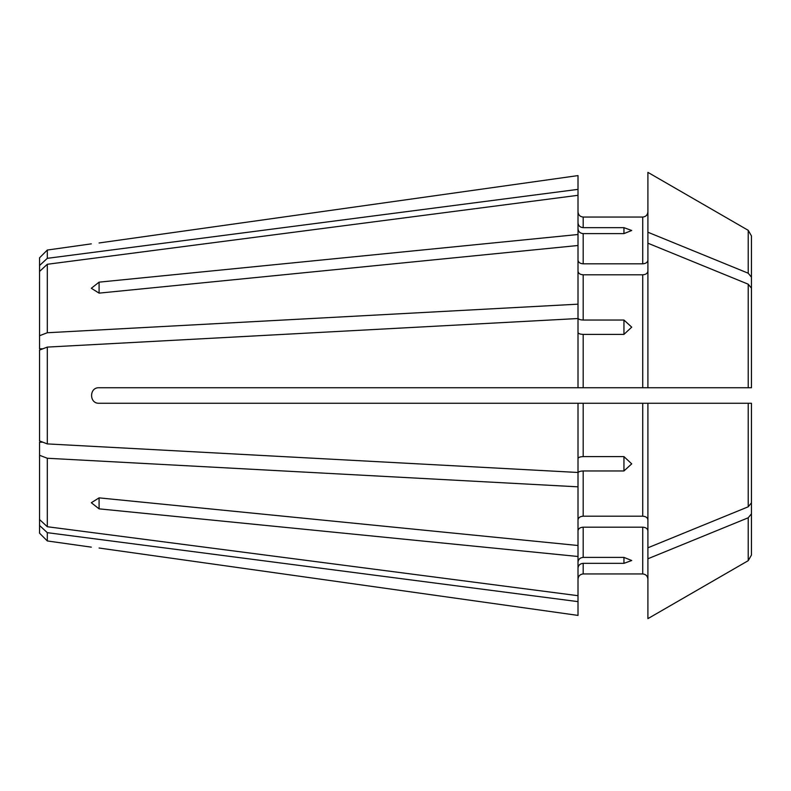 <?xml version="1.0" encoding="UTF-8"?>
<svg xmlns="http://www.w3.org/2000/svg" width="791" height="791" viewBox="0 0 791 791"><rect width="100%" height="100%" fill="white"/><g stroke="black" fill="none" stroke-linecap="round" stroke-linejoin="round"><path stroke-width="1.19" d="M578.003 175.592L99.093 242.966C89.086 244.152 89.086 244.152 99.093 242.966C89.086 244.152 89.086 244.152 99.093 242.966L578.003 175.592L578.003 195.308L47.312 264.273L47.312 332.744L578.003 304.169L578.003 245.497L99.093 293.135L91.321 288.27L99.093 282.15L578.003 234.512L578.003 195.308M647.898 211.869C647.592 215.004 645.871 216.734 642.727 217.05L583.185 217.05C580.04 216.734 578.31 215.004 578.003 211.869M751.45 292.245L751.45 235.936L748.217 230.319L647.898 172.359L647.898 232.228L748.217 273.211L751.45 277.176L751.45 235.936L748.217 230.319L647.898 172.359M647.898 618.641L748.217 560.681L647.898 618.641L647.898 547.797L748.217 506.804L751.45 502.839L751.45 403.262L751.45 555.064L748.217 560.681L751.45 555.064M578.003 595.692L47.312 526.727L39.55 519.539L39.55 533.193L47.312 540.955L47.312 532.669L578.003 601.635L578.003 472.949C578.31 471.743 580.04 471.09 583.185 470.961L623.951 470.961L631.722 463.852L623.951 456.615L583.185 456.615L583.185 403.262L751.45 403.262L748.217 403.262L748.217 506.804M39.55 525.481L47.312 532.669M623.951 557.398L623.951 563.34L631.722 560.522L623.951 557.398L583.185 557.398L583.185 527.182C580.04 527.399 578.31 528.625 578.003 530.84M578.003 562.183C578.31 559.286 580.04 557.685 583.185 557.398M578.003 519.855C578.31 517.64 580.04 516.414 583.185 516.197L642.727 516.197C645.871 516.414 647.592 517.64 647.898 519.855M47.312 443.909L47.312 347.091L39.55 350.067L39.55 440.933L47.312 443.909L578.003 472.474L578.003 403.262L99.093 403.262C89.096 403.776 89.076 387.224 99.093 387.738L647.898 387.738L647.898 232.228M642.727 387.738L642.727 274.803C645.871 274.586 647.592 273.36 647.898 271.145M42.833 348.811L39.55 348.811L39.55 265.519L47.312 258.331L47.312 250.045L91.321 243.855M47.312 258.331L578.003 189.365M47.312 526.727L47.312 458.256L578.003 486.831M99.093 508.85L99.093 497.865L91.321 502.73L99.093 508.85L578.003 556.488M99.093 497.865L578.003 545.503M47.312 347.091L578.003 318.526L578.003 387.738M642.727 274.803L583.185 274.803C580.04 274.586 578.31 273.36 578.003 271.145M623.951 320.039L631.722 327.148L623.951 334.385L623.951 320.039L583.185 320.039L583.185 274.803M623.951 334.385L583.185 334.385C580.04 334.267 578.31 333.604 578.003 332.398M578.003 615.408L99.093 548.034C89.086 546.848 89.086 546.848 99.093 548.034L578.003 615.408L578.003 601.635M578.003 260.16C578.31 262.375 580.04 263.601 583.185 263.818L642.727 263.818C645.871 263.601 647.592 262.385 647.898 260.16M578.003 234.512L578.003 245.497M647.898 558.772L748.217 517.789L751.45 513.824M647.898 387.738L751.45 387.738L751.45 277.176M748.217 284.196L748.217 387.738L751.45 387.738L751.45 288.161L748.217 284.196L647.898 243.203M578.003 304.169L578.003 318.051C578.31 319.257 580.04 319.91 583.185 320.039M647.898 547.797L647.898 403.262M578.003 458.602C578.31 457.396 580.04 456.733 583.185 456.615M578.003 403.262L583.185 403.262M578.003 228.817C578.31 231.714 580.04 233.315 583.185 233.602L623.951 233.602L623.951 227.66L583.185 227.66L583.185 217.05M578.003 222.874C578.31 225.771 580.04 227.373 583.185 227.66M623.951 227.66L631.722 230.478L623.951 233.602M39.55 265.519L39.55 257.807L47.312 250.045M42.833 442.189L39.55 442.189L39.55 455.28L47.312 458.256M39.55 271.461L47.312 264.273M39.55 335.72L47.312 332.744M578.003 579.131C578.32 575.996 580.04 574.266 583.185 573.95L642.727 573.95L642.727 527.182L583.185 527.182M623.951 563.34L583.185 563.34C580.04 563.627 578.31 565.229 578.003 568.126M39.55 519.539L39.55 455.28M642.727 573.95C645.861 574.266 647.592 575.986 647.898 579.131M642.727 527.182C645.871 527.399 647.592 528.615 647.898 530.84M642.727 516.197L642.727 403.262M583.185 516.197L583.185 470.961M583.185 387.738L583.185 334.385M642.727 263.818L642.727 217.05M623.951 456.615L623.951 470.961M748.217 560.681L748.217 517.789M748.217 273.211L748.217 230.319M583.185 263.818L583.185 233.602M583.185 573.95L583.185 563.34M99.093 282.15L99.093 293.135M47.312 540.955L91.321 547.145"/></g></svg>
